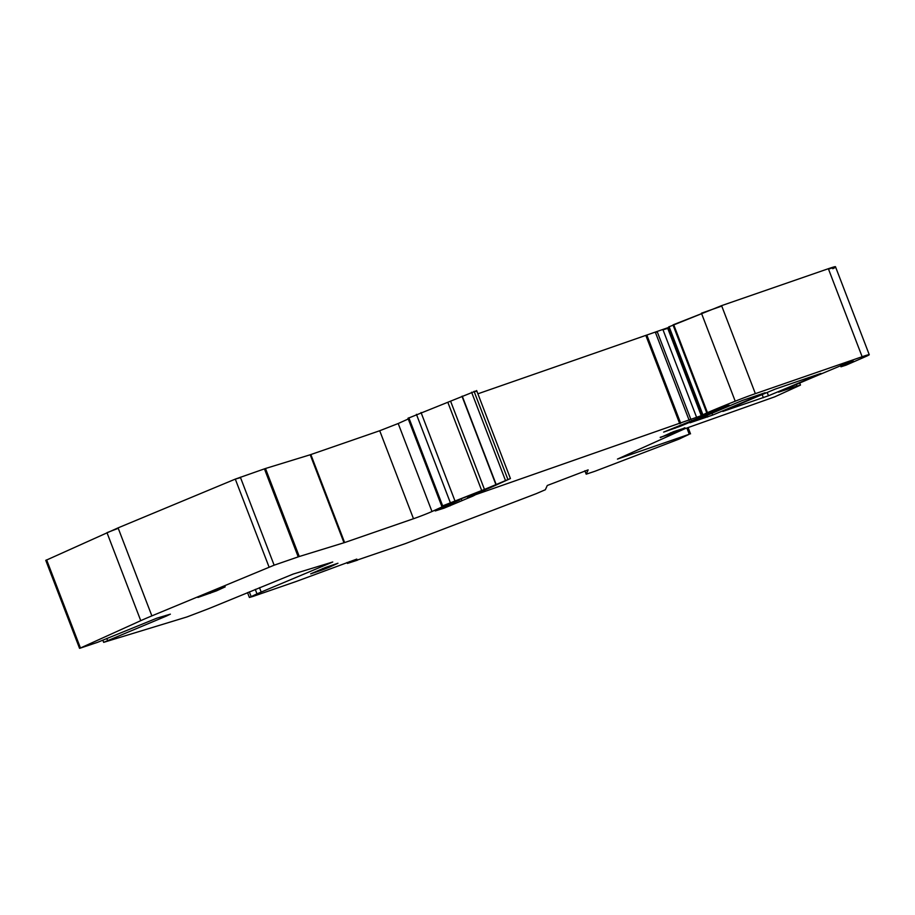 <?xml version="1.0" encoding="UTF-8"?>
<svg xmlns="http://www.w3.org/2000/svg" width="915" height="915" viewBox="0 0 915 915"><rect width="100%" height="100%" fill="white"/><g stroke="black" fill="none" stroke-linecap="round" stroke-linejoin="round"><path stroke-width="1.37" d="M356.781 559.099L296.369 581.414L252.94 596.443L249.383 597.461L256.989 593.869A18.872 0.824 159 0 1 261.187 592.062L332.74 562.004L293.223 574.048L213.458 606.725A18.872 0.824 -21 0 1 208.105 608.887L187.015 616.927L103.658 642.353L166.404 616.058L170.362 614.159L156.774 618.208L97.528 642.341L79.811 648.289L140.75 620.667A47.18 2.059 159 0 1 151.867 615.887L274.134 565.184L299.262 556.514L344.623 542.561L413.488 518.736A14.148 0.618 159 0 0 431.983 511.519L398.197 423.519L379.714 430.736L310.208 454.766L265.476 468.503L235.304 479.105L118.081 527.875L46.025 560.277M408.262 418.978L398.197 423.519M475.777 391.014L408.239 418.201M668.934 327.341L477.893 393.805M841.217 365.268L841.64 366.366L840.965 366.789L846.055 365.165L866.379 356.278A18.872 0.824 159 0 0 869.25 354.688A18.872 0.824 159 0 0 862.136 356.724L755.367 393.644L721.592 305.644L669.128 326.769M721.592 305.644L828.35 268.713C836.024 266.116 837.431 265.968 832.593 268.278M357.502 559.969L405.437 543.59L536.304 493.643L545.351 489.742L547.284 485.488L588.128 469.875M588.128 469.898L586.195 474.176L594.761 471.328L679.021 439.12L689.269 434.248L617.453 459.09L684.9 428.7L774.719 396.847L800.476 385.089L796.919 386.107L796.29 384.483M844.911 363.838L845.254 364.73L846.432 364.227L853.203 361.048L846.89 363.118L828.613 370.804A343.468 14.983 159 0 0 778.596 392.146L796.919 386.107M845.254 364.73L841.64 366.366M755.367 393.644A23.584 1.029 159 0 0 735.225 401.205A89.636 3.912 159 0 0 707.455 412.631L702.914 414.769L725.652 406.283L729.209 405.276L726.682 406.557A330.258 14.411 159 0 1 680.188 426.299L663.649 432.097L692.461 420.454A51.892 2.265 159 0 0 717.269 410.08L468.777 497.074A15.098 0.663 159 0 1 474.896 495.084L472.472 496.296A33.02 1.441 159 0 0 461.938 500.688L444.267 508.088L435.22 510.947L459.422 500.048L454.641 501.5L458.655 499.659L479.128 492.041A14.148 0.618 159 0 0 492.956 486.494L510.421 478.545L484.47 489.434L450.683 401.422M407.976 418.224L441.751 506.235L484.47 489.434M441.751 506.235L445.342 505.423L431.983 511.519M356.861 559.305L347.425 563.434L357.559 560.14M322.618 568.524L323.052 569.668L310.665 573.854L325.568 567.437L337.955 563.251L329.217 567.266L328.851 566.293M323.052 569.668L329.217 567.266M742.431 400.45A330.258 14.411 159 0 0 690.024 422.776L712.671 415.067A330.258 14.411 159 0 0 765.169 392.707L742.431 400.45M768.463 395.772A330.258 14.411 159 0 0 820.949 373.412L775.268 389.092A330.258 14.411 159 0 0 722.839 411.43L768.463 395.772L767.205 392.466M684.889 427.751L670.947 433.939L660.207 437.301M684.98 427.991L673.451 431.697L660.333 437.61M216.478 590.873L225.216 586.858L212.829 591.033L197.926 597.449L216.478 590.873L216.1 589.9M102.812 640.134L103.658 642.353M261.187 592.062L259.483 587.636M256.989 593.869L255.274 589.386M251.11 596.523L249.326 591.856M347.425 563.434L347.048 562.462L347.471 563.4M349.37 561.661L349.599 562.268M686.879 428.014L689.269 434.248M832.764 268.713C837.602 266.414 836.184 266.551 828.521 269.147L828.35 268.713M828.521 269.147L862.136 356.724M721.752 306.079L701.45 313.193M735.225 401.205L701.611 313.639L673.669 324.619M707.455 412.631L673.84 325.065L672.994 324.916M669.094 326.678L702.88 414.678M673.165 325.351L706.78 412.928M674.801 427.488L675.087 428.254M668.293 327.627L702.08 415.639M668.465 328.073L667.595 327.959M701.382 415.97L667.767 328.405L662.998 329.777M657.187 331.63L690.974 419.642M663.158 330.212L696.773 417.778M657.359 332.065L655.357 332.259M646.939 335.325L680.726 423.325M655.529 332.705L689.144 420.271M647.111 335.759L645.933 335.679M484.607 489.948L485.019 491.035M646.104 336.114L679.719 423.691M478.168 492.396L478.465 493.151M482.983 490.577L483.372 491.584M473.055 494.294L473.307 494.969M474.542 493.734L474.805 494.42M467.748 496.25L468.103 497.177M470.447 495.255L470.733 495.987M449.54 504.497L450.066 505.846M461.149 498.629L461.938 500.688M443.878 507.047L444.267 508.088M475.937 391.448L474.062 391.334M471.591 392.226L505.377 480.226M474.233 391.769L507.848 479.334M495.804 484.321L462.018 396.309M481.702 490.543L447.915 402.531M454.812 500.505L421.037 412.493M450.203 502.346L416.428 414.335M442.62 505.766L408.845 417.755M413.488 518.736L379.714 430.736M344.623 542.561L310.837 454.549M311.009 454.995L310.208 454.766M265.476 468.503L299.262 556.514M310.379 455.201L343.994 542.767M265.647 468.949L264.424 468.846M240.348 477.184L274.134 565.184M264.595 469.292L298.21 556.858M240.519 477.619L235.304 479.105M151.867 615.887L118.081 527.875M235.464 479.551L269.079 567.117M118.252 528.321L106.975 532.656M80.394 647.854L46.619 559.843M107.147 533.102L140.75 620.667M46.791 560.289L46.196 560.723M706.963 415.444L707.57 417.023M762.161 394.582L763.362 397.716M586.195 474.176L584.891 470.779L586.195 474.164M841.548 365.142L841.96 366.206M846.112 363.392L846.432 364.227M679.868 425.475L680.188 426.299M166.13 615.337L166.404 616.058M106.792 638.476L107.581 640.523M349.438 561.638L349.667 562.233M711.984 413.294L712.671 415.067M670.947 433.939L670.501 432.784M677.1 431.537L676.734 430.565M210.313 593.275L209.878 592.119M869.25 354.688L835.464 266.677M702.537 414.872L668.751 326.861M510.421 478.545L476.635 390.545M462.235 396.115L496.022 484.115M79.536 648.323L45.75 560.312M688.103 427.591L690.516 433.882M800.476 385.089L799.687 383.03M840.496 365.577L840.965 366.789M467.291 496.422L467.668 497.405M459.627 499.224L459.856 499.819M249.383 597.461L247.519 592.6"/></g></svg>
